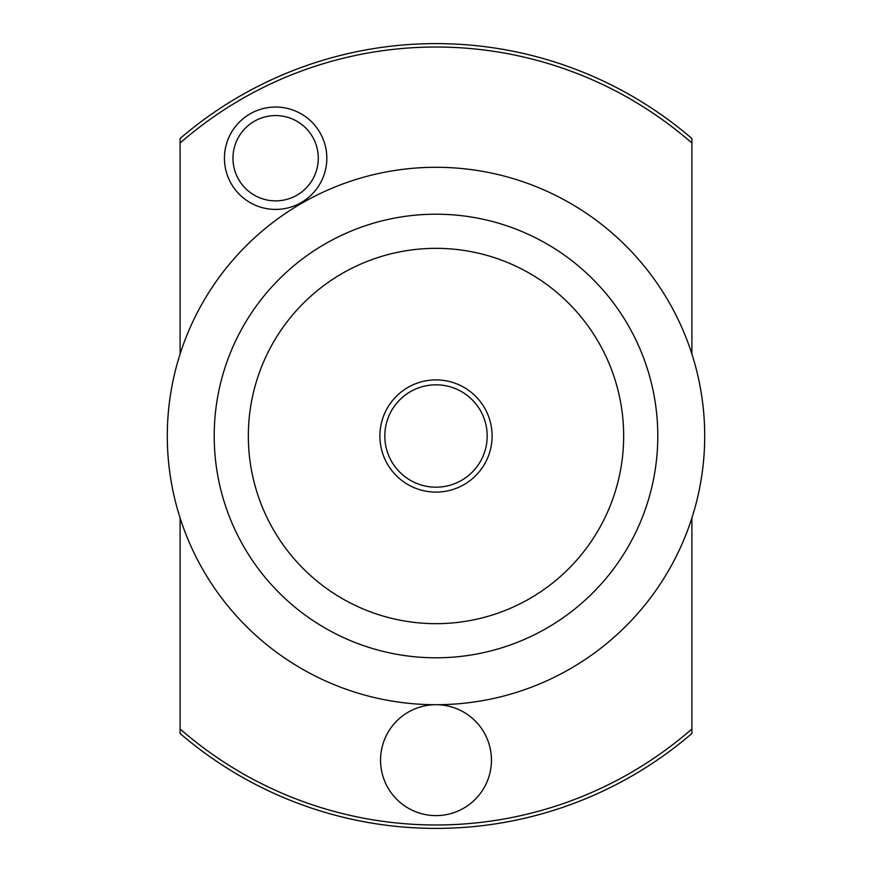 <?xml version="1.0" encoding="UTF-8"?>
<svg xmlns="http://www.w3.org/2000/svg" width="872" height="872" viewBox="0 0 872 872"><rect width="100%" height="100%" fill="white"/><g stroke="black" fill="none" stroke-linecap="round" stroke-linejoin="round"><path stroke-width="1.31" d="M180.09 138.539A392.4 392.4 0 0 1 691.91 138.539L691.91 143.052A388.988 388.988 0 0 0 180.09 143.052L180.09 138.539M691.91 728.948L691.91 733.461A392.4 392.4 0 0 1 180.09 733.461L180.09 728.948A388.988 388.988 0 0 0 691.91 728.948L691.91 517.935M704.707 436A268.707 268.707 0 0 1 436 704.707A268.707 268.707 0 0 1 167.293 436A268.707 268.707 0 0 1 436 167.293A268.707 268.707 0 0 1 704.707 436M657.793 436A221.793 221.793 0 0 1 436 657.793A221.793 221.793 0 0 1 214.207 436A221.793 221.793 0 0 1 436 214.207A221.793 221.793 0 0 1 657.793 436A221.793 221.793 0 0 1 436 657.793A221.793 221.793 0 0 1 214.207 436A221.793 221.793 0 0 1 436 214.207A221.793 221.793 0 0 1 657.793 436M623.665 436A187.665 187.665 0 0 1 436 623.665A187.665 187.665 0 0 1 248.335 436A187.665 187.665 0 0 1 436 248.335A187.665 187.665 0 0 1 623.665 436M492.102 436A56.102 56.102 0 0 1 436 492.102A56.102 56.102 0 0 1 379.898 436A56.102 56.102 0 0 1 436 379.898A56.102 56.102 0 0 1 492.102 436M487.186 436A51.186 51.186 0 0 1 436 487.186A51.186 51.186 0 0 1 384.814 436A51.186 51.186 0 0 1 436 384.814A51.186 51.186 0 0 1 487.186 436M691.91 354.065L691.91 143.052M180.09 143.052L180.09 354.065M180.09 517.935L180.09 728.948M380.552 760.155A55.448 55.448 0 0 0 436 815.603A55.448 55.448 0 0 0 491.448 760.155A55.448 55.448 0 0 0 436 704.707A55.448 55.448 0 0 0 380.552 760.155M275.628 200.876A42.652 42.652 0 0 1 238.688 136.904A42.652 42.652 0 0 1 312.568 136.904A42.652 42.652 0 0 1 275.628 200.876M275.628 209.411A51.186 51.186 0 0 1 231.298 132.631A51.186 51.186 0 0 1 319.959 132.631A51.186 51.186 0 0 1 275.628 209.411"/></g></svg>
